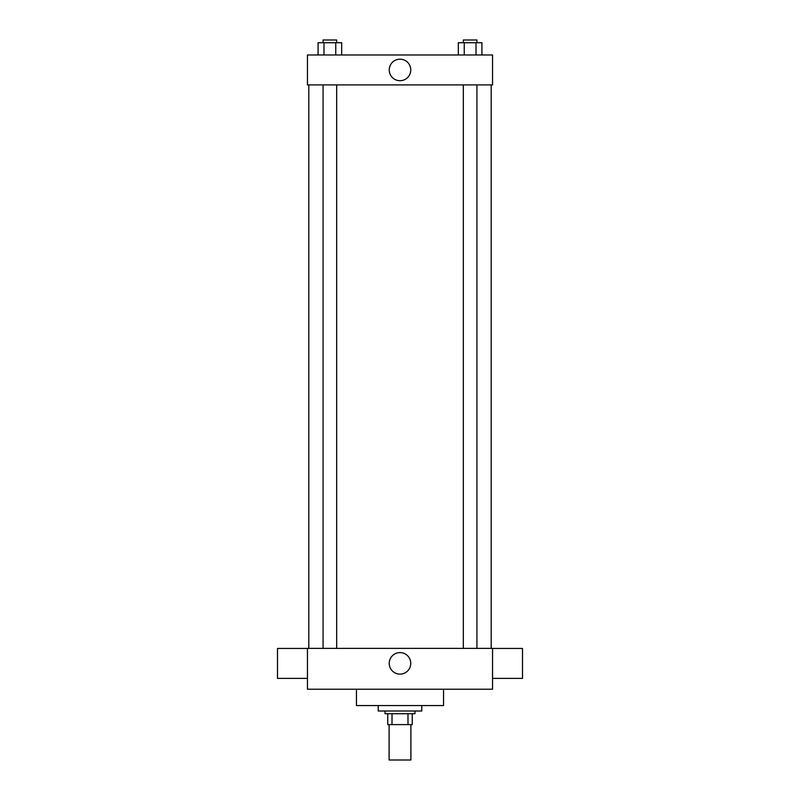 <?xml version="1.0" encoding="UTF-8"?>
<svg xmlns="http://www.w3.org/2000/svg" width="800" height="800" viewBox="0 0 800 800"><rect width="100%" height="100%" fill="white"/><g stroke="black" fill="none" stroke-linecap="round" stroke-linejoin="round"><path stroke-width="1.2" d="M389.11 724.61L389.11 760L410.89 760L410.89 724.61M407.99 713.72L407.99 724.61L387.75 724.61L387.75 713.72M407.99 724.61L412.25 724.61L412.25 713.72L412.25 724.61M414.97 711L414.97 713.72L385.03 713.72L385.03 711M392.01 713.72L392.01 724.61M378.22 705.56L378.22 711L421.78 711L421.78 705.56M356.45 689.22L356.45 705.56L443.55 705.56L443.55 689.22M492.55 689.22L307.45 689.22L307.45 648.39L492.55 648.39L492.55 689.22M389.23 663.36A10.77 10.77 0 0 1 405.38 654.04A10.77 10.77 0 0 1 405.38 672.69A10.77 10.77 0 0 1 389.23 663.36M492.55 648.44L522.5 648.44L522.5 678.38L492.55 678.38M307.45 678.38L277.5 678.38L277.5 648.44L307.45 648.44M492.55 84.91L307.45 84.91L307.45 54.97L492.55 54.97L492.55 84.91M410.77 69.94A10.77 10.77 0 0 1 394.62 79.27A10.77 10.77 0 0 1 394.62 60.62A10.77 10.77 0 0 1 410.77 69.94M481.91 54.97L481.91 42.72L458.33 42.72L458.33 54.97M476.02 42.72L476.02 54.97M464.23 42.72L464.23 54.97M463.32 42.72L463.32 40L476.93 40L476.93 42.72M341.67 54.97L341.67 42.72L318.09 42.72L318.09 54.97M335.77 42.72L335.77 54.97M323.98 42.72L323.98 54.97M323.07 42.72L323.07 40L336.68 40L336.68 42.72M308.81 84.91L308.81 648.39M491.19 84.91L491.19 648.39M476.93 648.39L476.93 84.91M463.32 648.39L463.32 84.91M323.07 84.91L323.07 648.39M336.68 84.91L336.68 648.39"/></g></svg>
